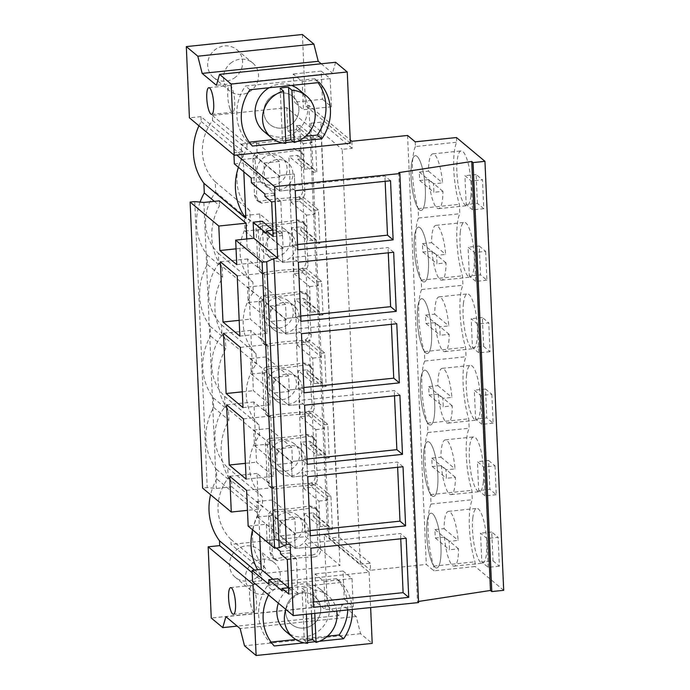 <?xml version="1.0" encoding="UTF-8"?>
<svg xmlns="http://www.w3.org/2000/svg" width="690" height="690" viewBox="0 0 690 690"><rect width="100%" height="100%" fill="white"/><g stroke="black" fill="none" stroke-linecap="round" stroke-linejoin="round"><path stroke-width="0.52" stroke-dasharray="3.45 2.59" d="M266.556 233.384L275.646 232.444L272.921 230.158M234.35 163.901L239.87 163.323A58.477 55.053 -50.1 0 1 243.165 156.535L242.958 151.697L233.858 152.645L236.73 155.034M233.858 152.645L233.962 155.026M272.921 230.253L275.543 229.977L275.646 232.444M236.058 248.84L247.141 247.684L264.011 261.777L262.243 221.24M273.197 236.558L282.288 235.618L275.543 229.977M282.288 235.618L280.787 201.135L274.034 195.494L273.93 193.028L260.527 181.832L260.311 177.045L243.441 162.952L243.829 171.819M247.141 247.684L246.761 238.973M236.739 264.624L264.011 261.777M271.696 202.084L280.787 201.135M264.943 196.443L274.034 195.494M264.839 193.976L273.93 193.028M251.436 182.781L260.527 181.832M251.22 177.994L260.311 177.045M238.404 167.282A58.477 55.053 -50.1 0 1 239.87 163.323L243.441 162.952M198.953 125.778A58.477 55.053 -50.1 0 1 201.178 121.457L200.963 116.619L242.958 151.697M200.963 116.619L189.422 117.817M350.365 143.192L305.506 105.717L308.87 105.363L350.218 139.915M214.366 201.359L219.532 205.68A58.477 55.053 129.9 0 0 222.232 267.504L222.654 277.182A58.477 55.053 129.9 0 0 225.354 339.006L225.777 348.683A58.477 55.053 129.9 0 0 228.476 410.498L228.899 420.176A58.477 55.053 129.9 0 0 231.599 482L231.814 486.838L216.358 488.451L207.224 487.589L202.61 488.072M219.325 200.842L219.532 205.68M201.178 121.457L243.165 156.535M200.091 202.101A58.477 55.053 129.9 0 0 206.991 254.774L207.414 264.451A58.477 55.053 129.9 0 0 210.114 326.275L210.536 335.952A58.477 55.053 129.9 0 0 213.236 397.768L213.659 407.445A58.477 55.053 129.9 0 0 216.358 469.269L216.781 478.946A58.477 55.053 129.9 0 0 210.588 494.739M302.393 34.5L305.506 105.717M308.87 105.363L327.595 534.353L324.231 534.707L327.345 605.923L211.261 618.024M231.961 62.247A18.113 17.052 129.9 0 0 229.408 90.709A18.113 17.052 129.9 0 0 250.073 91.373A18.113 17.052 129.9 0 0 252.635 62.911A18.113 17.052 129.9 0 0 231.961 62.247M212.356 115.428L246.856 144.245L321.264 136.482L286.773 107.666L212.356 115.428L212.58 120.534A47.826 45.023 129.9 0 0 215.263 181.815L215.703 192.036A47.826 45.023 129.9 0 0 218.376 253.316L218.825 263.528A47.826 45.023 129.9 0 0 221.499 324.818L221.947 335.03A47.826 45.023 129.9 0 0 224.621 396.31L225.069 406.531A47.826 45.023 129.9 0 0 227.743 467.811L228.192 478.023A47.826 45.023 129.9 0 0 230.865 539.313L231.09 544.419L265.581 573.235L339.989 565.472L305.498 536.656L231.09 544.419M286.773 107.666L287.773 130.608L296.433 129.711L296.26 125.77L299.762 125.399L301.22 158.898L297.726 159.261L297.554 155.328L288.886 156.225L290.895 202.11L299.555 201.204L299.382 197.262L302.884 196.9L304.342 230.4L300.849 230.762L300.676 226.82L292.008 227.726L294.018 273.611L302.677 272.705L302.505 268.764L306.006 268.401L307.464 301.892L303.971 302.263L303.798 298.322L295.13 299.227L297.14 345.103L305.799 344.207L305.627 340.265L309.129 339.894L310.586 373.394L307.093 373.756L306.921 369.814L298.252 370.72L300.254 416.605L308.922 415.699L308.749 411.757L312.242 411.395L313.709 444.895L310.215 445.257L310.043 441.315L301.375 442.221L303.376 488.106L312.044 487.2L311.871 483.259L315.365 482.897L316.831 516.387L313.338 516.758L313.165 512.817L304.497 513.722L305.498 536.656M255.136 593.046A18.113 17.052 129.9 0 0 277.38 585.698A18.113 17.052 129.9 0 0 274.465 562.833A18.113 17.052 129.9 0 0 270.558 560.418A18.113 17.052 129.9 0 0 248.314 567.766A18.113 17.052 129.9 0 0 251.229 590.64A18.113 17.052 129.9 0 0 255.136 593.046M282.382 142.925L285.789 142.571M293.371 141.778L297.588 141.338M398.742 172.621L417.467 601.611L418.589 602.551M418.545 601.447L417.467 601.611M456.461 137.534L456.668 142.243A39.494 9.556 -96 0 0 459.376 204.335L459.79 213.736A39.494 9.556 -96 0 0 462.498 275.828L462.912 285.237A39.494 9.556 -96 0 0 465.621 347.329L466.035 356.739A39.494 9.556 -96 0 0 468.743 418.83L469.157 428.231A39.494 9.556 -96 0 0 471.865 490.323L472.279 499.733A39.494 9.556 -96 0 0 474.987 561.824L475.194 566.525L433.932 570.828L426.299 564.455L370.582 570.259L370.271 563.23L360.335 564.265L329.052 538.122L328.526 526.159L332.39 529.385L330.924 495.894L327.069 492.669L328.526 526.159L316.831 516.387M503.683 590.33L475.194 566.525M470.83 196.339A27.54 6.667 -96 0 0 468.95 166.67A27.54 6.667 -96 0 0 461.17 150.912A27.54 6.667 -96 0 0 457.211 160.253A27.54 6.667 -96 0 0 459.1 189.931A27.54 6.667 -96 0 0 466.88 205.689A27.54 6.667 -96 0 0 470.83 196.339M460.334 231.754A27.54 6.667 -96 0 0 462.222 261.432A27.54 6.667 -96 0 0 470.002 277.182A27.54 6.667 -96 0 0 473.952 267.841A27.54 6.667 -96 0 0 472.072 238.162A27.54 6.667 -96 0 0 464.284 222.413A27.54 6.667 -96 0 0 460.334 231.754M479.257 246.02L485.631 251.341L474.444 252.514L468.07 247.184L469.329 276.035L480.516 274.87L479.257 246.02L468.07 247.184M485.631 251.341L486.89 280.2L480.516 274.87M483.319 482.336A27.54 6.667 -96 0 0 481.43 452.657A27.54 6.667 -96 0 0 473.651 436.908A27.54 6.667 -96 0 0 469.7 446.249A27.54 6.667 -96 0 0 471.581 475.928A27.54 6.667 -96 0 0 479.36 491.677A27.54 6.667 -96 0 0 483.319 482.336M485.501 389.013L491.875 394.344L480.689 395.508L474.315 390.186L475.574 419.037L486.761 417.873L485.501 389.013L474.315 390.186M491.875 394.344L493.134 423.194L486.761 417.873M483.638 346.371L490.012 351.693L488.753 322.842L477.566 324.007L471.192 318.685L472.452 347.536L483.638 346.371L482.379 317.521L488.753 322.842M463.456 303.255A27.54 6.667 -96 0 0 465.336 332.925A27.54 6.667 -96 0 0 473.116 348.683A27.54 6.667 -96 0 0 477.075 339.342A27.54 6.667 -96 0 0 475.186 309.663A27.54 6.667 -96 0 0 467.406 293.906A27.54 6.667 -96 0 0 463.456 303.255M488.624 460.515L494.997 465.836L483.811 467.009L477.437 461.679L478.696 490.53L489.883 489.365L488.624 460.515L477.437 461.679M494.997 465.836L496.257 494.695L489.883 489.365M466.578 374.748A27.54 6.667 -96 0 0 468.458 404.426A27.54 6.667 -96 0 0 476.238 420.184A27.54 6.667 -96 0 0 480.197 410.835A27.54 6.667 -96 0 0 478.308 381.165A27.54 6.667 -96 0 0 470.528 365.407A27.54 6.667 -96 0 0 466.578 374.748M483.768 208.699L477.402 203.378L466.207 204.542L464.948 175.691L471.322 181.013L482.508 179.849L483.768 208.699L472.581 209.864L471.322 181.013M477.402 203.378L476.135 174.518L482.508 179.849M472.823 517.75A27.54 6.667 -96 0 0 474.703 547.42A27.54 6.667 -96 0 0 482.483 563.178A27.54 6.667 -96 0 0 486.441 553.837A27.54 6.667 -96 0 0 484.553 524.159A27.54 6.667 -96 0 0 476.773 508.401A27.54 6.667 -96 0 0 472.823 517.75M493.005 560.866L499.379 566.188L498.12 537.337L486.933 538.502L480.559 533.18L481.818 562.031L493.005 560.866L491.746 532.016L498.12 537.337M415.207 141.838L415.415 146.539L456.668 142.243M415.415 146.539A39.494 9.556 -96 0 0 418.123 208.63L418.528 218.04A39.494 9.556 -96 0 0 421.245 280.131L421.65 289.541A39.494 9.556 -96 0 0 424.367 351.633L424.773 361.034A39.494 9.556 -96 0 0 427.49 423.125L427.895 432.535A39.494 9.556 -96 0 0 430.612 494.627L431.017 504.036A39.494 9.556 -96 0 0 433.725 566.128L433.932 570.828M407.574 135.464L426.299 564.455M351.848 141.278L352.159 148.307L342.223 149.351L360.335 564.265M352.159 148.307L320.867 122.173L338.988 537.087L329.052 538.122M370.271 563.23L338.988 537.087M327.595 534.353L370.582 570.259M321.195 63.773L332.494 73.209L216.418 85.31M335.633 62.264L332.494 73.209M322.437 99.248L331.433 106.769L330.2 78.617L321.204 71.096L322.437 99.248L294.466 102.163L303.462 109.684L302.229 81.532L293.233 74.011L294.466 102.163M295.242 190.69L289.619 185.989L292.198 245.105L297.821 249.797M390.54 180.754L384.916 176.054L289.619 185.989M385.149 181.315L384.916 176.054M297.597 244.545L292.198 245.105M215.263 181.815L249.754 210.631L250.194 220.852L215.703 192.036M249.754 210.631A47.826 45.023 -50.1 0 1 247.072 149.351L212.58 120.534M246.856 144.245L247.072 149.351M287.773 130.608L303.333 143.606L304.445 169.222L288.886 156.225M290.895 202.11L306.455 215.108L307.568 240.724L292.008 227.726M294.018 273.611L309.577 286.609L310.69 312.225L295.13 299.227M297.14 345.103L312.691 358.101L313.812 383.718L298.252 370.72M300.254 416.605L315.813 429.603L316.934 455.219L301.375 442.221M303.376 488.106L318.935 501.104L320.057 526.72L304.497 513.722M321.264 136.482L339.989 565.472M296.433 129.711L311.992 142.709L311.82 138.768L315.321 138.397L311.457 135.171L312.915 168.671L316.779 171.896L313.286 172.258L313.113 168.326L304.445 169.222M303.333 143.606L311.992 142.709M296.26 125.77L311.82 138.768M299.762 125.399L311.457 135.171L310.931 123.208L342.223 149.351M301.22 158.898L312.915 168.671L314.58 206.672L318.444 209.898L319.901 243.398L316.408 243.76L316.236 239.818L307.568 240.724M297.726 159.261L313.286 172.258M297.554 155.328L313.113 168.326M290.438 125.088A18.113 17.052 -50.1 0 1 269.764 124.433A18.113 17.052 -50.1 0 1 272.326 95.962A18.113 17.052 -50.1 0 1 292.991 96.626A18.113 17.052 -50.1 0 1 290.438 125.088A18.113 17.052 -50.1 0 1 269.764 124.433A18.113 17.052 -50.1 0 1 272.326 95.962A18.113 17.052 -50.1 0 1 292.991 96.626A18.113 17.052 -50.1 0 1 290.438 125.088M230.055 108.882A13.403 3.243 84 0 1 227.709 94.314A13.403 3.243 84 0 1 229.83 85.517A13.403 3.243 84 0 1 232.383 88.812A13.403 3.243 84 0 1 234.729 103.379A13.403 3.243 84 0 1 232.608 112.177A13.403 3.243 84 0 1 230.055 108.882M319.341 82.515L314.847 78.763A46.178 43.479 -50.1 0 1 318.021 82.653M249.953 89.752L245.459 85.991L314.847 78.763M252.411 146.056L247.917 142.295A46.178 43.479 -50.1 0 1 245.459 85.991M247.917 142.295L249.237 142.157M273.956 139.578L305.644 136.275M418.123 208.63L459.376 204.335M418.528 218.04L459.79 213.736M476.135 174.518L464.948 175.691M472.581 209.864L466.207 204.542M411.404 165.031A27.54 6.667 84 0 1 415.363 155.69A27.54 6.667 84 0 1 423.143 171.439A27.54 6.667 84 0 1 425.031 201.118A27.54 6.667 84 0 1 421.072 210.459A27.54 6.667 84 0 1 413.293 194.709A27.54 6.667 84 0 1 411.404 165.031A27.54 6.667 84 0 1 415.363 155.69A27.54 6.667 84 0 1 423.143 171.439A27.54 6.667 84 0 1 425.031 201.118A27.54 6.667 84 0 1 421.072 210.459A27.54 6.667 84 0 1 413.293 194.709A27.54 6.667 84 0 1 411.404 165.031M320.867 122.173L310.931 123.208M302.884 196.9L314.58 206.672L327.069 492.669L315.365 482.897M313.709 444.895L329.268 457.893L327.802 424.393L312.242 411.395M310.586 373.394L326.146 386.391L324.68 352.892L309.129 339.894M307.464 301.892L323.024 314.89L321.566 281.399L306.006 268.401M304.342 230.4L319.901 243.398M316.779 171.896L315.321 138.397M331.433 106.769L303.462 109.684M330.2 78.617L302.229 81.532M321.204 71.096L293.233 74.011M230.865 539.313L265.357 568.12L265.581 573.235M265.357 568.12A47.826 45.023 -50.1 0 1 262.683 506.839L228.192 478.023M227.743 467.811L262.235 496.627L262.683 506.839M262.235 496.627A47.826 45.023 -50.1 0 1 259.561 435.347L259.112 425.126A47.826 45.023 -50.1 0 1 256.439 363.846L255.99 353.625A47.826 45.023 -50.1 0 1 253.316 292.344L252.876 282.132A47.826 45.023 -50.1 0 1 250.194 220.852M298.39 199.522A266.84 251.229 -50.1 0 0 261.777 203.188L258.767 201.894L256.568 196.822A422.409 397.69 -50.1 0 0 255.059 159.959C255.49 157.182 257.016 155.276 259.638 154.232A266.84 251.229 -50.1 0 0 296.234 150.265L301.271 151.498L303.289 154.862A428.447 403.365 -50.1 0 0 305.014 191.777C305.014 196.279 302.807 198.858 298.39 199.522L296.139 197.65A266.84 251.229 -50.1 0 0 259.526 201.308L256.516 200.014L254.317 194.951A422.409 397.69 -50.1 0 0 252.807 158.079C253.239 155.302 254.765 153.396 257.396 152.352A266.84 251.229 -50.1 0 0 293.983 148.385L299.02 149.618L301.038 152.982A428.447 403.365 -50.1 0 0 302.763 189.897C302.763 194.399 300.555 196.978 296.139 197.65M262.761 225.725A266.84 251.229 -50.1 0 0 299.356 221.757L304.394 222.999L306.412 226.363A428.447 403.365 -50.1 0 0 308.137 263.269C308.137 267.772 305.929 270.359 301.513 271.023A266.84 251.229 -50.1 0 0 264.9 274.689L261.889 273.395L259.69 268.324A422.409 397.69 -50.1 0 0 258.181 231.452C258.612 228.675 260.139 226.769 262.761 225.725L260.51 223.845A266.84 251.229 -50.1 0 0 297.105 219.877L302.142 221.119L304.161 224.483A428.447 403.365 -50.1 0 0 305.886 261.398C305.886 265.892 303.678 268.479 299.262 269.143A266.84 251.229 -50.1 0 0 262.649 272.809L259.638 271.515L257.439 266.444A422.409 397.69 -50.1 0 0 255.93 229.572C256.361 226.803 257.887 224.888 260.51 223.845M272.127 440.22C269.505 441.264 267.979 443.17 267.548 445.947A422.409 397.69 -50.1 0 1 269.048 482.819L271.256 487.89L274.266 489.184A266.84 251.229 -50.1 0 1 310.88 485.519C315.296 484.854 317.495 482.267 317.495 477.765A428.447 403.365 -50.1 0 1 315.77 440.858L313.76 437.495L308.723 436.253A266.84 251.229 -50.1 0 1 272.127 440.22L269.876 438.34A266.84 251.229 -50.1 0 0 306.472 434.372L311.509 435.614L313.519 438.978A428.447 403.365 -50.1 0 0 315.252 475.893C315.252 480.387 313.044 482.974 308.628 483.638A266.84 251.229 -50.1 0 0 272.015 487.304L269.005 486.01L266.806 480.939A422.409 397.69 -50.1 0 0 265.296 444.067C265.728 441.298 267.254 439.383 269.876 438.34M269.005 368.727A266.84 251.229 -50.1 0 0 305.601 364.76L310.638 365.993L312.648 369.357A428.447 403.365 -50.1 0 0 314.381 406.272C314.381 410.774 312.173 413.353 307.757 414.017A266.84 251.229 -50.1 0 0 271.144 417.683L268.134 416.389L265.935 411.318A422.409 397.69 -50.1 0 0 264.425 374.454C264.856 371.677 266.383 369.762 269.005 368.727L266.754 366.847A266.84 251.229 -50.1 0 0 303.35 362.88L308.387 364.113L310.405 367.477A428.447 403.365 -50.1 0 0 312.13 404.392C312.13 408.894 309.922 411.473 305.506 412.146A266.84 251.229 -50.1 0 0 268.893 415.803L265.883 414.509L263.684 409.437A422.409 397.69 -50.1 0 0 262.174 372.574C262.605 369.797 264.132 367.891 266.754 366.847M309.525 297.856L307.516 294.492L302.479 293.259A266.84 251.229 -50.1 0 1 265.883 297.226C263.261 298.27 261.734 300.176 261.303 302.953A422.409 397.69 -50.1 0 1 262.812 339.825L265.012 344.888L268.022 346.182A266.84 251.229 -50.1 0 1 304.635 342.525C309.051 341.852 311.259 339.273 311.259 334.771A428.447 403.365 -50.1 0 1 309.525 297.856L307.283 295.984A428.447 403.365 -50.1 0 0 309.008 332.89C309.008 337.393 306.8 339.98 302.384 340.644A266.84 251.229 -50.1 0 0 265.771 344.31L262.761 343.008L260.561 337.945A422.409 397.69 -50.1 0 0 259.052 301.073C259.483 298.296 261.01 296.389 263.632 295.346A266.84 251.229 -50.1 0 0 300.228 291.378L305.265 292.612L307.283 295.984M314.002 557.02C318.409 556.347 320.617 553.768 320.617 549.266A428.447 403.365 -50.1 0 1 318.892 512.351L316.882 508.987L311.846 507.754A266.84 251.229 -50.1 0 1 275.25 511.721C272.628 512.765 271.101 514.671 270.67 517.448A422.409 397.69 -50.1 0 1 272.171 554.32L274.379 559.383L277.389 560.677A266.84 251.229 -50.1 0 1 314.002 557.02L311.751 555.139A266.84 251.229 -50.1 0 0 275.137 558.805L272.127 557.503L269.928 552.44A422.409 397.69 -50.1 0 0 268.419 515.568C268.85 512.791 270.377 510.885 272.998 509.841A266.84 251.229 -50.1 0 0 309.594 505.874L314.631 507.107L316.641 510.471A428.447 403.365 -50.1 0 0 318.375 547.386C318.375 551.888 316.167 554.475 311.751 555.139M303.289 154.862L301.038 152.982M259.638 154.232L257.396 152.352M255.059 159.959L252.807 158.079M261.777 203.188L259.526 201.308M271.101 188.931A15.672 14.757 -50.1 0 1 267.72 186.843A15.672 14.757 -50.1 0 1 265.202 167.058A15.672 14.757 -50.1 0 1 284.435 160.71A15.672 14.757 -50.1 0 1 287.816 162.788A15.672 14.757 -50.1 0 1 290.343 182.574A15.672 14.757 -50.1 0 1 271.101 188.931M265.296 184.075A15.672 14.757 -50.1 0 1 261.915 181.988A15.672 14.757 -50.1 0 1 259.388 162.21A15.672 14.757 -50.1 0 1 278.631 155.854A15.672 14.757 -50.1 0 1 282.003 157.932A15.672 14.757 -50.1 0 1 284.53 177.718A15.672 14.757 -50.1 0 1 265.296 184.075M263.934 163.021L279.312 161.417L279.993 176.899L264.606 178.503L279.605 191.035L278.924 175.553L294.311 173.949L294.984 189.431L279.605 191.035L278.924 175.553L294.311 173.949L294.984 189.431L279.605 191.035L241.923 159.554L241.25 144.072L278.924 175.553L263.934 163.021L264.606 178.503M279.312 161.417L256.628 142.468L257.31 157.95L279.993 176.899M276.319 548.024L267.039 540.27L276.129 539.321L273.87 487.528L256.999 473.435L258.56 509.186L231.814 486.838M280.442 551.474L289.533 550.525L276.129 539.321M267.039 540.27L266.34 524.227L248.159 526.125M246.597 490.374L273.87 487.528M259.725 535.785L258.776 514.024L216.781 478.946M268.971 584.465L278.061 583.516L272.947 579.246M278.061 583.516L277.854 578.738M288.524 587.647L291.258 589.933L291.146 587.466L297.899 593.107L296.389 558.624L289.645 552.983L289.533 550.525M280.554 553.932L289.645 552.983M266.34 524.227L290.145 544.117M216.358 469.269L231.599 482M252.575 529.817A58.477 55.053 -50.1 0 1 258.776 514.024M282.167 590.882L291.258 589.933M288.532 587.742L291.146 587.466M288.808 594.056L297.899 593.107M287.299 559.573L296.389 558.624M324.231 534.707L369.09 572.183L255.464 584.025M252.204 572.769L261.683 580.687L252.592 581.636M261.683 580.687L261.476 575.848A58.477 55.053 -50.1 0 1 257.62 569.793M261.476 575.848L254.61 570.113M313.433 607.295L307.809 602.594L305.23 543.479L310.854 548.179M313.2 602.034L307.809 602.594M406.151 538.243L400.528 533.543L305.23 543.479M400.752 538.804L400.528 533.543M433.725 566.128L474.987 561.824M369.09 572.183L370.634 607.545M327.345 605.923L338.833 615.523L341.964 604.578L356.213 616.481L360.577 633.687L372.203 643.399M344.258 599.17L353.263 606.691L352.029 578.539L343.034 571.027L344.258 599.17L316.287 602.085L325.292 609.606L324.059 581.454L315.063 573.942L316.287 602.085M268.557 594.97A46.178 43.479 -50.1 0 1 271.782 589.683L341.171 582.446A46.178 43.479 -50.1 0 1 352.271 609.468M319.418 641.269L315.192 641.709M307.619 642.494L304.204 642.856M338.833 615.523L237.188 626.123M312.044 487.2L327.603 500.198L327.431 496.257L330.924 495.894M318.935 501.104L327.603 500.198M311.871 483.259L327.431 496.257M313.338 516.758L328.897 529.756L328.725 525.815L320.057 526.72M332.39 529.385L328.897 529.756M313.165 512.817L328.725 525.815M310.914 594.142A18.113 17.052 129.9 0 0 288.679 601.482A18.113 17.052 129.9 0 0 291.594 624.355A18.113 17.052 129.9 0 0 295.501 626.761A18.113 17.052 129.9 0 0 317.736 619.422A18.113 17.052 129.9 0 0 314.821 596.548A18.113 17.052 129.9 0 0 310.914 594.142M430.612 494.627L471.865 490.323M431.017 504.036L472.279 499.733M499.379 566.188L488.192 567.352L481.818 562.031M491.746 532.016L480.559 533.18M488.192 567.352L486.933 538.502M427.015 522.52A27.54 6.667 84 0 1 430.974 513.179A27.54 6.667 84 0 1 438.754 528.937A27.54 6.667 84 0 1 440.643 558.607A27.54 6.667 84 0 1 436.684 567.948A27.54 6.667 84 0 1 428.904 552.198A27.54 6.667 84 0 1 427.015 522.52A27.54 6.667 84 0 1 430.974 513.179A27.54 6.667 84 0 1 438.754 528.937A27.54 6.667 84 0 1 440.643 558.607A27.54 6.667 84 0 1 436.684 567.948A27.54 6.667 84 0 1 428.904 552.198A27.54 6.667 84 0 1 427.015 522.52M341.964 604.578L225.889 616.679M356.213 616.481L240.137 628.581M360.577 633.687L244.502 645.788M343.034 571.027L315.063 573.942M352.029 578.539L324.059 581.454M353.263 606.691L325.292 609.606M347.769 609.934A46.178 43.479 129.9 0 0 336.677 578.686L341.171 582.446M327.465 636.197L295.786 639.501M271.066 642.08L269.738 642.218L274.24 645.978M271.782 589.683L267.28 585.922A46.178 43.479 129.9 0 0 269.738 642.218M267.28 585.922L336.677 578.686M250.884 585.957A13.403 3.243 -96 0 0 250.022 600.809A13.403 3.243 -96 0 0 254.438 612.108A13.403 3.243 -96 0 0 255.205 611.582A13.403 3.243 -96 0 0 256.068 596.738A13.403 3.243 -96 0 0 251.652 585.439A13.403 3.243 -96 0 0 250.884 585.957M318.892 512.351L316.641 510.471M275.25 511.721L272.998 509.841M270.67 517.448L268.419 515.568M277.389 560.677L275.137 558.805M286.712 546.42A15.672 14.757 -50.1 0 1 283.331 544.332A15.672 14.757 -50.1 0 1 280.813 524.555A15.672 14.757 -50.1 0 1 300.047 518.199A15.672 14.757 -50.1 0 1 303.428 520.286A15.672 14.757 -50.1 0 1 305.946 540.063A15.672 14.757 -50.1 0 1 286.712 546.42M280.899 541.564A15.672 14.757 -50.1 0 1 277.518 539.476A15.672 14.757 -50.1 0 1 275 519.699A15.672 14.757 -50.1 0 1 294.233 513.343A15.672 14.757 -50.1 0 1 297.614 515.43A15.672 14.757 -50.1 0 1 300.141 535.207A15.672 14.757 -50.1 0 1 280.899 541.564M279.536 520.519L294.923 518.914L295.596 534.396L280.218 536.001L295.208 548.524L294.535 533.042L309.922 531.438L310.595 546.92L295.208 548.524L294.535 533.042L309.922 531.438L310.595 546.92L295.208 548.524L257.534 517.052L256.853 501.57L294.535 533.042L279.536 520.519L280.218 536.001M294.923 518.914L272.24 499.965L272.912 515.447L295.596 534.396M237.231 275.879L264.503 273.033L247.632 258.94L250.263 319.177L267.134 333.279L264.503 273.033M220.36 261.786L247.632 258.94M239.861 336.116L267.134 333.279M239.171 320.341L250.263 319.177M194.735 201.592L207.224 487.589M203.869 202.455L216.358 488.451M298.365 262.183L292.741 257.491L295.32 316.598L300.944 321.298M393.662 252.255L388.039 247.555L292.741 257.491M388.272 252.816L388.039 247.555M300.711 316.037L295.32 316.598M206.991 254.774L222.232 267.504M207.414 264.451L222.654 277.182M218.825 263.528L253.316 292.344M218.376 253.316L252.876 282.132M306.412 226.363L304.161 224.483M258.181 231.452L255.93 229.572M264.9 274.689L262.649 272.809M299.555 201.204L315.114 214.202L314.942 210.26L318.444 209.898M306.455 215.108L315.114 214.202M300.676 226.82L316.236 239.818M299.382 197.262L314.942 210.26M300.849 230.762L316.408 243.76M421.65 289.541L462.912 285.237M421.245 280.131L462.498 275.828M486.89 280.2L475.703 281.365L474.444 252.514M475.703 281.365L469.329 276.035M414.526 236.532A27.54 6.667 84 0 1 418.485 227.183A27.54 6.667 84 0 1 426.265 242.94A27.54 6.667 84 0 1 428.154 272.619A27.54 6.667 84 0 1 424.195 281.96A27.54 6.667 84 0 1 416.415 266.202A27.54 6.667 84 0 1 414.526 236.532A27.54 6.667 84 0 1 418.485 227.183A27.54 6.667 84 0 1 426.265 242.94A27.54 6.667 84 0 1 428.154 272.619A27.54 6.667 84 0 1 424.195 281.96A27.54 6.667 84 0 1 416.415 266.202A27.54 6.667 84 0 1 414.526 236.532M274.223 260.423A15.672 14.757 -50.1 0 1 270.842 258.345A15.672 14.757 -50.1 0 1 268.324 238.559A15.672 14.757 -50.1 0 1 287.558 232.202A15.672 14.757 -50.1 0 1 290.939 234.29A15.672 14.757 -50.1 0 1 293.466 254.075A15.672 14.757 -50.1 0 1 274.223 260.423M268.41 255.576A15.672 14.757 -50.1 0 1 265.038 253.489A15.672 14.757 -50.1 0 1 262.511 233.703A15.672 14.757 -50.1 0 1 281.744 227.346A15.672 14.757 -50.1 0 1 285.125 229.434A15.672 14.757 -50.1 0 1 287.652 249.219A15.672 14.757 -50.1 0 1 268.41 255.576M267.047 234.522L282.434 232.918L283.107 248.4L267.729 250.004L282.728 262.528L282.046 247.046L297.433 245.45L298.106 260.932L282.728 262.528L282.046 247.046L297.433 245.45L298.106 260.932L282.728 262.528L245.045 231.055L244.372 215.573L282.046 247.046L267.047 234.522L267.729 250.004M282.434 232.918L259.751 213.969L260.432 229.451L283.107 248.4M240.353 347.38L267.625 344.534L250.755 330.441L252.316 366.192L253.385 390.678L270.256 404.771L267.625 344.534M223.482 333.287L250.755 330.441M242.984 407.618L270.256 404.771M242.294 391.834L253.385 390.678M301.487 333.684L295.863 328.983L298.442 388.099L304.066 392.8M396.785 323.748L391.161 319.047L295.863 328.983M391.385 324.309L391.161 319.047M303.833 387.538L298.442 388.099M210.114 326.275L225.354 339.006M210.536 335.952L225.777 348.683M221.947 335.03L256.439 363.846M221.499 324.818L255.99 353.625M265.883 297.226L263.632 295.346M261.303 302.953L259.052 301.073M268.022 346.182L265.771 344.31M302.677 272.705L318.237 285.703L318.064 281.762L321.566 281.399M309.577 286.609L318.237 285.703M323.024 314.89L319.53 315.261L319.358 311.319L310.69 312.225M303.798 298.322L319.358 311.319M302.505 268.764L318.064 281.762M303.971 302.263L319.53 315.261M424.773 361.034L466.035 356.739M424.367 351.633L465.621 347.329M482.379 317.521L471.192 318.685M490.012 351.693L478.825 352.857L477.566 324.007M478.825 352.857L472.452 347.536M417.648 308.025A27.54 6.667 84 0 1 421.607 298.684A27.54 6.667 84 0 1 429.387 314.442A27.54 6.667 84 0 1 431.276 344.112A27.54 6.667 84 0 1 427.317 353.461A27.54 6.667 84 0 1 419.537 337.703A27.54 6.667 84 0 1 417.648 308.025A27.54 6.667 84 0 1 421.607 298.684A27.54 6.667 84 0 1 429.387 314.442A27.54 6.667 84 0 1 431.276 344.112A27.54 6.667 84 0 1 427.317 353.461A27.54 6.667 84 0 1 419.537 337.703A27.54 6.667 84 0 1 417.648 308.025M277.346 331.925A15.672 14.757 -50.1 0 1 273.964 329.837A15.672 14.757 -50.1 0 1 271.446 310.06A15.672 14.757 -50.1 0 1 290.68 303.704A15.672 14.757 -50.1 0 1 294.061 305.791A15.672 14.757 -50.1 0 1 296.588 325.568A15.672 14.757 -50.1 0 1 277.346 331.925M271.532 327.069A15.672 14.757 -50.1 0 1 268.16 324.981A15.672 14.757 -50.1 0 1 265.633 305.204A15.672 14.757 -50.1 0 1 284.866 298.848A15.672 14.757 -50.1 0 1 288.248 300.935A15.672 14.757 -50.1 0 1 290.775 320.712A15.672 14.757 -50.1 0 1 271.532 327.069M270.17 306.024L285.557 304.419L286.229 319.901L270.851 321.505L285.841 334.029L285.168 318.547L300.555 316.943L301.228 332.425L285.841 334.029L285.168 318.547L300.555 316.943L301.228 332.425L285.841 334.029L248.167 302.556L247.494 287.075L285.168 318.547L270.17 306.024L270.851 321.505M285.557 304.419L262.873 285.47L263.554 300.952L286.229 319.901M243.475 418.873L270.747 416.036L253.877 401.942L256.507 462.179L273.378 476.273L270.747 416.036M226.605 404.78L253.877 401.942M246.106 479.119L273.378 476.273M245.416 463.335L256.507 462.179M304.609 405.185L298.986 400.485L301.565 459.6L307.188 464.292M399.907 395.249L394.283 390.549L298.986 400.485M394.507 395.81L394.283 390.549M306.955 459.031L301.565 459.6M213.236 397.768L228.476 410.498M213.659 407.445L228.899 420.176M225.069 406.531L259.561 435.347M224.621 396.31L259.112 425.126M312.648 369.357L310.405 367.477M264.425 374.454L262.174 372.574M271.144 417.683L268.893 415.803M305.799 344.207L321.359 357.204L321.186 353.263L324.68 352.892M312.691 358.101L321.359 357.204M326.146 386.391L322.653 386.754L322.48 382.812L313.812 383.718M306.921 369.814L322.48 382.812M305.627 340.265L321.186 353.263M307.093 373.756L322.653 386.754M427.895 432.535L469.157 428.231M427.49 423.125L468.743 418.83M493.134 423.194L481.948 424.359L480.689 395.508M481.948 424.359L475.574 419.037M420.771 379.526A27.54 6.667 84 0 1 424.73 370.185A27.54 6.667 84 0 1 432.509 385.934A27.54 6.667 84 0 1 434.398 415.613A27.54 6.667 84 0 1 430.439 424.954A27.54 6.667 84 0 1 422.66 409.204A27.54 6.667 84 0 1 420.771 379.526A27.54 6.667 84 0 1 424.73 370.185A27.54 6.667 84 0 1 432.509 385.934A27.54 6.667 84 0 1 434.398 415.613A27.54 6.667 84 0 1 430.439 424.954A27.54 6.667 84 0 1 422.66 409.204A27.54 6.667 84 0 1 420.771 379.526M280.468 403.426A15.672 14.757 -50.1 0 1 277.087 401.339A15.672 14.757 -50.1 0 1 274.568 381.553A15.672 14.757 -50.1 0 1 293.802 375.196A15.672 14.757 -50.1 0 1 297.183 377.283A15.672 14.757 -50.1 0 1 299.71 397.069A15.672 14.757 -50.1 0 1 280.468 403.426M274.654 398.57A15.672 14.757 -50.1 0 1 271.274 396.483A15.672 14.757 -50.1 0 1 268.755 376.697A15.672 14.757 -50.1 0 1 287.989 370.349A15.672 14.757 -50.1 0 1 291.37 372.428A15.672 14.757 -50.1 0 1 293.897 392.213A15.672 14.757 -50.1 0 1 274.654 398.57M273.292 377.516L288.679 375.912L289.352 391.394L273.973 392.998L288.963 405.53L288.291 390.048L303.678 388.444L304.35 403.926L288.963 405.53L288.291 390.048L303.678 388.444L304.35 403.926L288.963 405.53L251.289 374.049L250.608 358.567L288.291 390.048L273.292 377.516L273.973 392.998M288.679 375.912L265.995 356.963L266.676 372.445L289.352 391.394M258.56 509.186L247.469 510.341M229.727 476.281L256.999 473.435M307.731 476.678L302.108 471.986L304.687 531.093L310.31 535.794M403.029 466.742L397.406 462.05L302.108 471.986M397.63 467.311L397.406 462.05M310.077 530.532L304.687 531.093M315.77 440.858L313.519 438.978M267.548 445.947L265.296 444.067M274.266 489.184L272.015 487.304M308.922 415.699L324.481 428.697L324.309 424.755L327.802 424.393M315.813 429.603L324.481 428.697M329.268 457.893L325.775 458.255L325.602 454.313L316.934 455.219M310.043 441.315L325.602 454.313M308.749 411.757L324.309 424.755M310.215 445.257L325.775 458.255M496.257 494.695L485.07 495.86L483.811 467.009M485.07 495.86L478.696 490.53M423.893 451.027A27.54 6.667 84 0 1 427.852 441.678A27.54 6.667 84 0 1 435.632 457.436A27.54 6.667 84 0 1 437.52 487.106A27.54 6.667 84 0 1 433.562 496.455A27.54 6.667 84 0 1 425.782 480.697A27.54 6.667 84 0 1 423.893 451.027A27.54 6.667 84 0 1 427.852 441.678A27.54 6.667 84 0 1 435.632 457.436A27.54 6.667 84 0 1 437.52 487.106A27.54 6.667 84 0 1 433.562 496.455A27.54 6.667 84 0 1 425.782 480.697A27.54 6.667 84 0 1 423.893 451.027M283.59 474.918A15.672 14.757 -50.1 0 1 280.209 472.84A15.672 14.757 -50.1 0 1 277.69 453.054A15.672 14.757 -50.1 0 1 296.924 446.697A15.672 14.757 -50.1 0 1 300.305 448.785A15.672 14.757 -50.1 0 1 302.824 468.57A15.672 14.757 -50.1 0 1 283.59 474.918M277.777 470.071A15.672 14.757 -50.1 0 1 274.396 467.984A15.672 14.757 -50.1 0 1 271.877 448.198A15.672 14.757 -50.1 0 1 291.111 441.841A15.672 14.757 -50.1 0 1 294.492 443.929A15.672 14.757 -50.1 0 1 297.019 463.714A15.672 14.757 -50.1 0 1 277.777 470.071M276.414 449.018L291.801 447.413L292.474 462.895L277.095 464.499L292.086 477.023L291.413 461.541L306.8 459.937L307.473 475.419L292.086 477.023L291.413 461.541L306.8 459.937L307.473 475.419L292.086 477.023L254.412 445.55L253.73 430.068L291.413 461.541L276.414 449.018L277.095 464.499M291.801 447.413L269.117 428.464L269.79 443.946L292.474 462.895M269.109 87.759A27.264 25.668 -50.1 0 1 291.56 85.413M298.856 89.605A27.264 25.668 -50.1 0 1 295.01 132.446A27.264 25.668 -50.1 0 1 263.899 131.445M285.824 143.365L282.452 140.544A27.264 25.668 129.9 0 0 285.703 140.527M280.166 88.277L282.452 140.544M234.195 78.108A18.113 17.052 129.9 0 0 236.756 49.646A18.113 17.052 129.9 0 0 216.091 48.981A18.113 17.052 129.9 0 0 213.529 77.453A18.113 17.052 129.9 0 0 234.195 78.108M278.355 603.155A27.264 25.668 -50.1 0 1 289.584 588.536A27.264 25.668 -50.1 0 1 320.686 589.536A27.264 25.668 -50.1 0 1 316.831 632.368A27.264 25.668 -50.1 0 1 285.729 631.376M294.156 595.884A18.113 17.052 -50.1 0 1 314.821 596.548A18.113 17.052 -50.1 0 1 312.26 625.019A18.113 17.052 -50.1 0 1 291.594 624.355A18.113 17.052 -50.1 0 1 294.156 595.884M306.386 614.247L305.368 591.019L301.996 588.199L304.273 640.467A27.264 25.668 129.9 0 0 307.524 640.449M307.654 643.287L304.273 640.467M311.535 613.712L310.388 587.328A27.264 25.668 129.9 0 0 301.996 588.199M314.778 613.375L313.76 590.14L310.388 587.328M305.368 591.019A27.264 25.668 129.9 0 0 297.079 594.797A27.264 25.668 129.9 0 0 285.858 609.417M336.729 611.081A27.264 25.668 129.9 0 0 328.181 595.798A27.264 25.668 129.9 0 0 313.76 590.14M256.024 578.039A18.113 17.052 129.9 0 0 258.586 549.568A18.113 17.052 129.9 0 0 237.912 548.904A18.113 17.052 129.9 0 0 235.359 577.375A18.113 17.052 129.9 0 0 256.024 578.039M428.852 179.598L419.762 180.547A27.54 6.667 84 0 1 419.391 172.103L428.481 171.155A27.54 6.667 84 0 1 428.887 163.211A27.54 6.667 84 0 1 432.846 153.861A27.54 6.667 84 0 1 442.549 182.902L433.458 183.851A27.54 6.667 84 0 1 433.829 192.294L442.92 191.346A27.54 6.667 84 0 1 442.514 199.298A27.54 6.667 84 0 1 438.555 208.639A27.54 6.667 84 0 1 428.852 179.598L442.92 191.346M428.481 171.155L442.549 182.902M419.391 172.103L433.458 183.851M419.762 180.547L433.829 192.294M431.974 251.1L422.884 252.04A27.54 6.667 84 0 1 422.513 243.596L431.604 242.647A27.54 6.667 84 0 1 432.009 234.704A27.54 6.667 84 0 1 435.968 225.363A27.54 6.667 84 0 1 445.671 254.403L436.58 255.352A27.54 6.667 84 0 1 436.951 263.796L446.042 262.847A27.54 6.667 84 0 1 445.636 270.791A27.54 6.667 84 0 1 441.678 280.14A27.54 6.667 84 0 1 431.974 251.1L446.042 262.847M431.604 242.647L445.671 254.403M422.513 243.596L436.58 255.352M422.884 252.04L436.951 263.796M435.097 322.592L426.006 323.541A27.54 6.667 84 0 1 425.635 315.097L434.726 314.148A27.54 6.667 84 0 1 435.131 306.205A27.54 6.667 84 0 1 439.09 296.864A27.54 6.667 84 0 1 448.793 325.904L439.703 326.853A27.54 6.667 84 0 1 440.073 335.297L449.164 334.348A27.54 6.667 84 0 1 448.759 342.292A27.54 6.667 84 0 1 444.8 351.633A27.54 6.667 84 0 1 435.097 322.592L449.164 334.348M434.726 314.148L448.793 325.904M425.635 315.097L439.703 326.853M426.006 323.541L440.073 335.297M438.219 394.094L429.128 395.042A27.54 6.667 84 0 1 428.757 386.598L437.848 385.65A27.54 6.667 84 0 1 438.254 377.706A27.54 6.667 84 0 1 442.212 368.356A27.54 6.667 84 0 1 451.916 397.397L442.825 398.346A27.54 6.667 84 0 1 443.196 406.79L452.286 405.841A27.54 6.667 84 0 1 451.881 413.793A27.54 6.667 84 0 1 447.922 423.134A27.54 6.667 84 0 1 438.219 394.094L452.286 405.841M437.848 385.65L451.916 397.397M428.757 386.598L442.825 398.346M429.128 395.042L443.196 406.79M441.341 465.586L432.251 466.535A27.54 6.667 84 0 1 431.88 458.091L440.97 457.142A27.54 6.667 84 0 1 441.376 449.199A27.54 6.667 84 0 1 445.335 439.858A27.54 6.667 84 0 1 455.038 468.898L445.947 469.847A27.54 6.667 84 0 1 446.318 478.291L455.409 477.342A27.54 6.667 84 0 1 454.995 485.286A27.54 6.667 84 0 1 451.044 494.635A27.54 6.667 84 0 1 441.341 465.586L455.409 477.342M440.97 457.142L455.038 468.898M431.88 458.091L445.947 469.847M432.251 466.535L446.318 478.291M444.464 537.087L435.373 538.036A27.54 6.667 84 0 1 435.002 529.592L444.093 528.644A27.54 6.667 84 0 1 444.498 520.7A27.54 6.667 84 0 1 448.457 511.359A27.54 6.667 84 0 1 458.16 540.399L449.069 541.348A27.54 6.667 84 0 1 449.44 549.792L458.531 548.843A27.54 6.667 84 0 1 458.117 556.787A27.54 6.667 84 0 1 454.167 566.128A27.54 6.667 84 0 1 444.464 537.087L458.531 548.843M444.093 528.644L458.16 540.399M435.002 529.592L449.069 541.348M435.373 538.036L449.44 549.792M257.31 157.95L241.923 159.554M241.25 144.072L256.628 142.468M260.432 229.451L245.045 231.055M244.372 215.573L259.751 213.969M263.554 300.952L248.167 302.556M247.494 287.075L262.873 285.47M266.676 372.445L251.289 374.049M250.608 358.567L265.995 356.963M269.79 443.946L254.412 445.55M253.73 430.068L269.117 428.464M272.912 515.447L257.534 517.052M256.853 501.57L272.24 499.965M305.014 191.777L302.763 189.897M296.234 150.265L293.983 148.385M256.568 196.822L254.317 194.951M320.617 549.266L318.375 547.386M311.846 507.754L309.594 505.874M272.171 554.32L269.928 552.44M308.137 263.269L305.886 261.398M299.356 221.757L297.105 219.877M259.69 268.324L257.439 266.444M301.513 271.023L299.262 269.143M311.259 334.771L309.008 332.89M302.479 293.259L300.228 291.378M262.812 339.825L260.561 337.945M304.635 342.525L302.384 340.644M314.381 406.272L312.13 404.392M305.601 364.76L303.35 362.88M265.935 411.318L263.684 409.437M307.757 414.017L305.506 412.146M317.495 477.765L315.252 475.893M308.723 436.253L306.472 434.372M269.048 482.819L266.806 480.939M310.88 485.519L308.628 483.638M213.529 77.453L229.408 90.709M236.756 49.646L252.635 62.911M208.846 87.699L229.83 85.517M211.632 114.368L232.608 112.177M432.846 153.861L461.17 150.912M438.555 208.639L466.88 205.689M301.271 151.498L299.02 149.618M258.767 201.894L256.516 200.014M267.72 186.843L261.915 181.988M287.816 162.788L282.003 157.932M251.229 590.64L235.359 577.375M274.465 562.833L258.586 549.568M448.457 511.359L476.773 508.401M454.167 566.128L482.483 563.178M254.438 612.108L233.453 614.29M251.652 585.439L230.676 587.621M316.882 508.987L314.631 507.107M274.379 559.383L272.127 557.503M283.331 544.332L277.518 539.476M303.428 520.286L297.614 515.43M304.394 222.999L302.142 221.119M261.889 273.395L259.638 271.515M435.968 225.363L464.284 222.413M441.678 280.14L470.002 277.182M270.842 258.345L265.038 253.489M290.939 234.29L285.125 229.434M307.516 294.492L305.265 292.612M265.012 344.888L262.761 343.008M439.09 296.864L467.406 293.906M444.8 351.633L473.116 348.683M273.964 329.837L268.16 324.981M294.061 305.791L288.248 300.935M310.638 365.993L308.387 364.113M268.134 416.389L265.883 414.509M442.212 368.356L470.528 365.407M447.922 423.134L476.238 420.184M277.087 401.339L271.274 396.483M297.183 377.283L291.37 372.428M313.76 437.495L311.509 435.614M271.256 487.89L269.005 486.01M445.335 439.858L473.651 436.908M451.044 494.635L479.36 491.677M280.209 472.84L274.396 467.984M300.305 448.785L294.492 443.929M320.686 589.536L328.181 595.798"/><path stroke-width="1.03" d="M233.962 155.026L234.35 163.901L251.22 177.994L251.436 182.781L264.839 193.976L264.943 196.443L271.696 202.084L273.197 236.558L266.452 230.926L266.556 233.384L253.152 222.189L262.243 221.24L272.921 230.158M246.761 238.973L246.071 223.189L219.325 200.842L203.869 202.455L194.735 201.592L190.121 202.075L218.799 226.035L219.869 250.522L236.739 264.624L235.67 240.129L253.851 238.231L277.665 258.12L273.887 258.517L286.376 544.514L290.145 544.117L293.267 615.618L418.589 602.551L399.864 173.561L274.542 186.628L277.665 258.12M347.251 71.976L231.176 84.077L219.549 74.365L335.633 62.264L347.251 71.976L350.365 143.192L236.73 155.034L274.542 186.628M253.851 238.231L253.152 222.189M266.452 230.926L272.921 230.253M214.366 201.359L204.292 192.95L203.878 183.273L245.864 218.359L243.829 171.819M236.73 155.034L234.281 155.293L189.422 117.817L186.317 46.601L197.806 56.2L202.17 73.407L216.418 85.31L219.549 74.365M350.218 139.915L351.848 141.278L407.574 135.464L415.207 141.838L456.461 137.534L484.958 161.339L473.064 162.581L471.744 161.477L398.742 172.621L399.864 173.561M390.54 180.754L295.242 190.69L297.821 249.797L393.119 239.87L390.54 180.754M399.363 382.864L396.785 323.748L301.487 333.684L304.066 392.8L399.363 382.864L393.74 378.163L391.385 324.309M396.241 311.363L393.662 252.255L298.365 262.183L300.944 321.298L396.241 311.363L390.618 306.662L388.272 252.816M310.31 535.794L307.731 476.678L403.029 466.742L405.608 525.858L310.31 535.794M402.486 454.356L399.907 395.249L304.609 405.185L307.188 464.292L402.486 454.356L396.862 449.664L394.507 395.81M313.433 607.295L310.854 548.179L406.151 538.243L408.73 597.359L313.433 607.295M245.864 218.359A58.477 55.053 -50.1 0 1 238.404 167.282M203.878 183.273A58.477 55.053 -50.1 0 1 198.953 125.778M204.292 192.95A58.477 55.053 129.9 0 0 200.091 202.101M321.195 63.773L318.245 61.306L313.881 44.1L302.393 34.5L186.317 46.601M210.588 494.739A58.477 55.053 129.9 0 0 219.48 540.77L219.696 545.609L208.156 546.808L211.261 618.024L222.758 627.624L225.889 616.679L240.137 628.581L244.502 645.788L256.119 655.5L372.203 643.399L370.634 607.545M231.176 84.077L234.281 155.293M211.399 90.994A13.403 3.243 84 0 1 213.753 105.57A13.403 3.243 84 0 1 211.632 114.368A13.403 3.243 84 0 1 209.079 111.073A13.403 3.243 84 0 1 206.724 96.496A13.403 3.243 84 0 1 208.846 87.699A13.403 3.243 84 0 1 211.399 90.994M297.588 141.338L321.799 138.819A46.178 43.479 -50.1 0 0 319.341 82.515L249.953 89.752A46.178 43.479 -50.1 0 0 252.411 146.056L282.382 142.925M285.789 142.571L293.371 141.778M471.744 161.477L490.478 590.468L418.545 601.447M490.478 590.468L491.798 591.572L503.683 590.33L484.958 161.339M473.064 162.581L491.798 591.572M393.119 239.87L387.495 235.169L385.149 181.315M387.495 235.169L297.597 244.545M313.881 44.1L197.806 56.2M318.245 61.306L202.17 73.407M321.799 138.819L317.305 135.059A46.178 43.479 -50.1 0 0 318.021 82.653M249.237 142.157L273.956 139.578M305.644 136.275L317.305 135.059M293.267 615.618L252.592 581.636L252.1 570.371L268.971 584.465L268.764 579.678L282.167 590.882L282.055 588.415L288.808 594.056L287.299 559.573L280.554 553.932L280.442 551.474L276.319 548.024M235.67 240.129L262.105 262.209L274.594 548.205L248.159 526.125L246.597 490.374L229.727 476.281L231.288 512.032L202.61 488.072L190.121 202.075M272.947 579.246L261.191 569.423L259.725 535.785M268.764 579.678L277.854 578.738L288.524 587.647M252.1 570.371L261.191 569.423M257.62 569.793A58.477 55.053 -50.1 0 1 252.575 529.817M282.055 588.415L288.532 587.742M255.464 584.025L253.014 584.283L208.156 546.808M219.696 545.609L252.204 572.769M254.61 570.113L219.48 540.77M408.73 597.359L403.107 592.658L313.2 602.034M403.107 592.658L400.752 538.804M253.014 584.283L256.119 655.5M352.271 609.468A46.178 43.479 -50.1 0 1 343.629 638.742L319.418 641.269M315.192 641.709L307.619 642.494M304.204 642.856L274.24 645.978A46.178 43.479 -50.1 0 1 268.557 594.97M234.229 613.772A13.403 3.243 84 0 1 233.453 614.29A13.403 3.243 84 0 1 229.046 602.991A13.403 3.243 84 0 1 229.908 588.147A13.403 3.243 84 0 1 230.676 587.621A13.403 3.243 84 0 1 235.092 598.92A13.403 3.243 84 0 1 234.229 613.772M237.188 626.123L222.758 627.624M343.629 638.742L339.135 634.981A46.178 43.479 129.9 0 0 347.769 609.934M339.135 634.981L327.465 636.197M295.786 639.501L271.066 642.08M237.231 275.879L220.36 261.786L221.921 297.537L222.991 322.023L239.861 336.116L237.231 275.879M229.235 465.017L246.106 479.119L243.475 418.873L226.605 404.78L229.235 465.017L245.416 463.335M223.482 333.287L226.113 393.524L242.984 407.618L240.353 347.38L223.482 333.287M222.991 322.023L239.171 320.341M273.887 258.517L266.72 261.734L262.105 262.209M218.799 226.035L246.071 223.189M219.869 250.522L236.058 248.84M266.72 261.734L279.209 547.722L274.594 548.205M279.209 547.722L286.376 544.514M390.618 306.662L300.711 316.037M226.113 393.524L242.294 391.834M393.74 378.163L303.833 387.538M396.862 449.664L306.955 459.031M247.469 510.341L231.288 512.032M405.608 525.858L399.984 521.157L397.63 467.311M399.984 521.157L310.077 530.532M285.703 140.527A27.264 25.668 129.9 0 0 290.844 139.673L288.558 87.397A27.264 25.668 129.9 0 0 280.166 88.277L283.538 91.097A27.264 25.668 129.9 0 0 275.25 94.875A27.264 25.668 129.9 0 0 271.403 137.715L263.899 131.445A27.264 25.668 -50.1 0 1 267.755 88.613A27.264 25.668 -50.1 0 1 269.109 87.759M291.56 85.413A27.264 25.668 -50.1 0 1 298.856 89.605L306.351 95.867A27.264 25.668 129.9 0 0 291.93 90.218L288.558 87.397M283.538 91.097L285.824 143.365A27.264 25.668 129.9 0 1 271.403 137.715M291.93 90.218L294.216 142.485L290.844 139.673M294.216 142.485A27.264 25.668 129.9 0 0 302.505 138.707A27.264 25.668 129.9 0 0 306.351 95.867M285.858 609.417A27.264 25.668 129.9 0 0 293.224 637.638L285.729 631.376A27.264 25.668 -50.1 0 1 278.355 603.155M306.386 614.247L307.654 643.287A27.264 25.668 129.9 0 1 293.224 637.638M307.524 640.449A27.264 25.668 129.9 0 0 312.665 639.596L311.535 613.712M314.778 613.375L316.046 642.416L312.665 639.596M316.046 642.416A27.264 25.668 129.9 0 0 324.335 638.638A27.264 25.668 129.9 0 0 336.729 611.081"/></g></svg>
